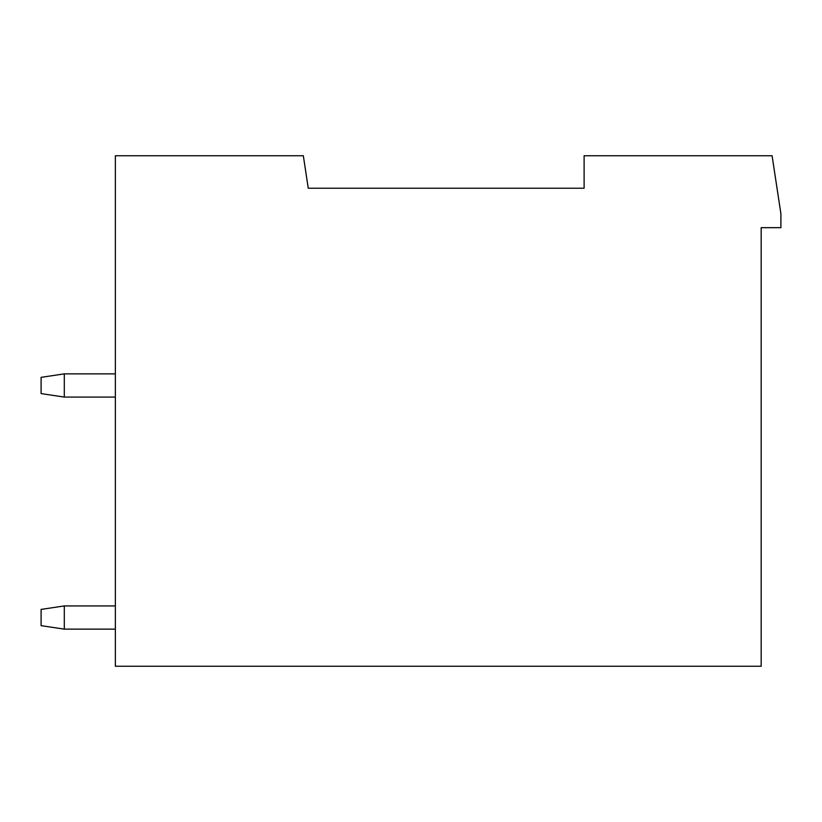 <?xml version="1.0" encoding="UTF-8"?>
<svg xmlns="http://www.w3.org/2000/svg" width="822" height="822" viewBox="0 0 822 822"><rect width="100%" height="100%" fill="white"/><g stroke="black" fill="none" stroke-linecap="round" stroke-linejoin="round"><path stroke-width="1.23" d="M372.941 188.228L308.26 188.228L303.328 155.738L115.357 155.738L115.357 666.262L761.172 666.262L761.172 227.673L780.9 227.673L780.9 213.751L772.084 155.738L584.113 155.738L584.113 188.228L308.26 188.228M64.301 629.138L64.301 605.927L41.1 609.41L41.1 625.655L64.301 629.138L115.357 629.138M64.301 605.927L115.357 605.927M64.301 397.077L64.301 373.866L41.1 377.349L41.1 393.594L64.301 397.077L115.357 397.077M64.301 373.866L115.357 373.866"/></g></svg>
